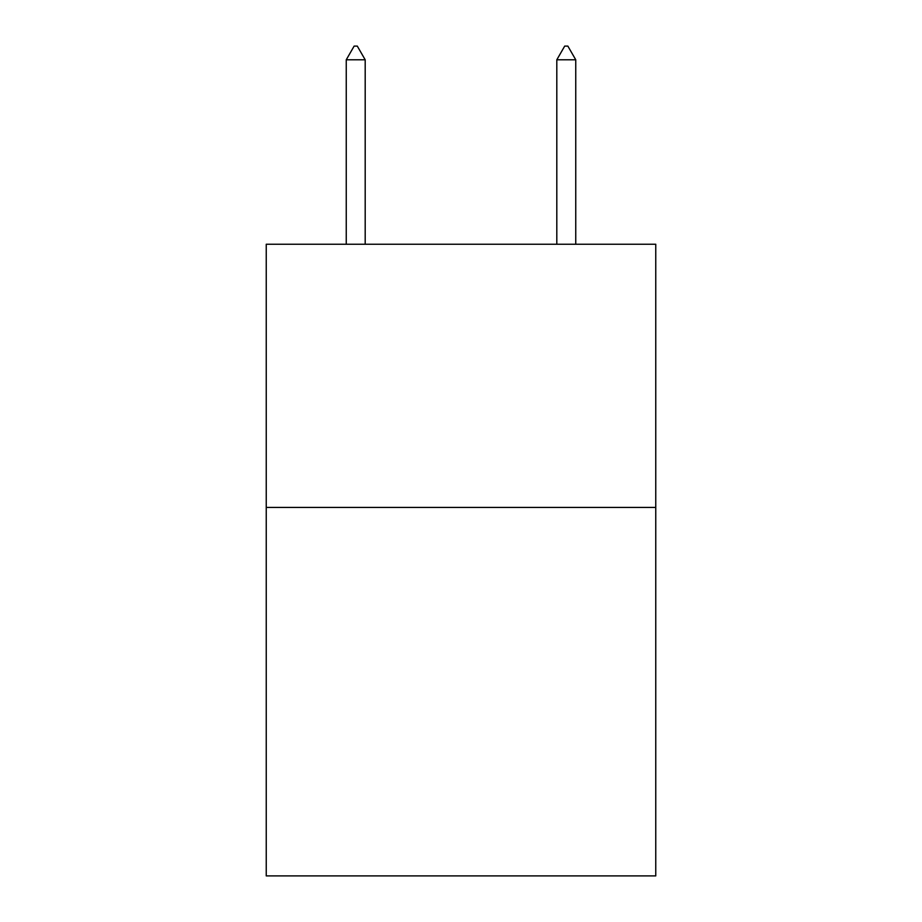 <?xml version="1.0" encoding="UTF-8"?>
<svg xmlns="http://www.w3.org/2000/svg" width="922" height="922" viewBox="0 0 922 922"><rect width="100%" height="100%" fill="white"/><g stroke="black" fill="none" stroke-linecap="round" stroke-linejoin="round"><path stroke-width="1.38" d="M655.761 507.423L655.761 875.9L266.239 875.9L266.239 244.238L655.761 244.238L655.761 507.423L266.239 507.423M365.193 59.792L357.298 46.1L354.14 46.1L346.246 59.792L365.193 59.792L365.193 244.238M346.246 59.792L346.246 244.238M564.702 46.1L567.86 46.1L575.754 59.792L556.807 59.792L564.702 46.1M575.754 244.238L575.754 59.792M556.807 244.238L556.807 59.792"/></g></svg>
